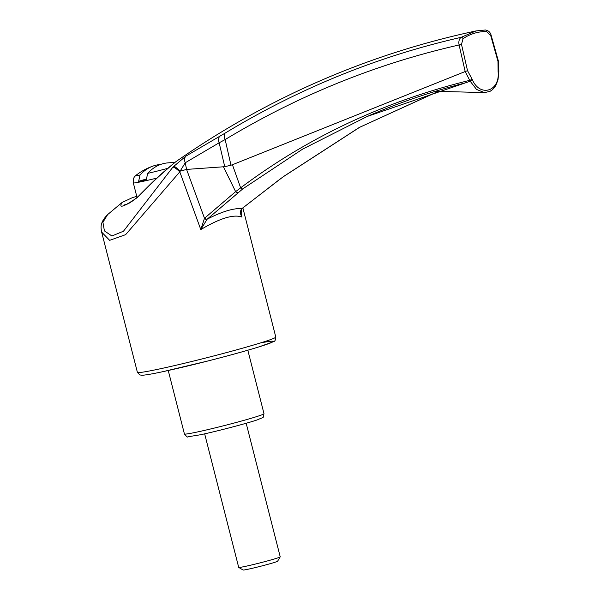 <?xml version="1.0" encoding="UTF-8"?>
<svg xmlns="http://www.w3.org/2000/svg" width="600" height="600" viewBox="0 0 600 600"><rect width="100%" height="100%" fill="white"/><g stroke="black" fill="none" stroke-linecap="round" stroke-linejoin="round"><path stroke-width="0.9" d="M146.19 179.032L138.623 181.328A28.508 1.193 -14.3 0 0 146.273 179.692L147.705 173.37A60.457 41.273 77.9 0 1 167.692 162.892A60.698 60.698 0 0 1 174.517 162.667M160.538 164.49A60.457 41.273 -102.1 0 0 153.352 165.96A60.457 41.273 -102.1 0 0 140.055 175.005L138.623 181.328M240.772 211.53L242.01 217.095C233.745 214.028 220.005 218.197 200.798 229.583L179.797 171.87L125.64 234.653L109.642 240.337L101.648 232.095L137.4 372.345A71.407 2.993 -14.3 0 0 159.855 368.873A71.407 2.993 -14.3 0 0 234.803 350.34A71.407 2.993 -14.3 0 0 275.79 337.065C275.707 340.035 274.815 341.625 273.105 341.843L259.147 346.83C246.053 350.873 229.267 355.515 208.815 360.757L162.938 371.655C152.303 373.942 145.335 375.142 142.042 375.255L139.785 374.947L137.4 372.345M186.66 169.41L224.745 166.695L219.15 142.792L185.235 162.765L186.585 169.425L204.502 218.28L235.627 191.648L223.485 166.882M242.01 208.553A2.145 1.275 -134.5 0 1 241.897 208.695L240.983 213.87L242.01 217.095C240.157 214.237 239.985 211.515 241.5 208.905L283.582 176.468L359.377 127.403L438.322 91.35M435.518 91.275L484.507 92.602L476.565 89.453L470.183 81.225L367.155 116.475L302.707 149.07L242.85 188.82L207.315 219.083C222.15 211.515 233.632 208.035 241.77 208.642A2.145 1.312 -130.3 0 0 242.16 208.455L241.897 208.695A2.145 1.275 -134.5 0 1 241.5 208.905M207.022 219.36L200.798 229.583L204.502 218.28A2.145 1.44 43 0 0 207.022 219.36L207.315 219.083A2.145 1.462 47.7 0 1 204.833 217.95M186.585 169.425L180.135 171.157L179.797 171.87A7.14 1.478 -137.3 0 0 172.928 167.108L185.85 156.15L225.112 133.125C299.392 88.192 378.053 56.265 461.092 37.343L476.062 30.922L485.235 30.023A1.785 1.29 90.6 0 1 485.438 30A1.785 1.29 90.6 0 1 486.697 31.515C478.147 31.447 470.257 33.84 463.035 38.685L461.505 44.415L467.528 70.672L472.192 79.365C479.835 97.74 500.265 91.477 498.105 71.505L497.993 61.44L490.717 35.557L486.697 31.515M185.85 156.15A7.14 5.175 -122.5 0 0 185.235 162.765L180.135 171.157M124.725 204.757L126.262 204.458C129.75 203.347 134.767 199.718 141.322 193.567C151.875 182.288 163.403 171.667 175.89 161.685L175.89 161.685C161.722 173.468 148.762 185.498 137.002 197.767C123.24 207.135 118.282 208.688 122.137 202.433L107.648 214.583L102.922 222.263L104.415 230.888L111.877 235.98L123.472 231.218L172.928 167.108M180.075 171.15C177.105 168.233 175.005 166.575 173.775 166.192M246.173 423.255L280.215 556.815A21.42 0.9 165.7 0 1 280.207 556.86A21.42 0.9 165.7 0 1 267.525 560.91A21.42 0.9 165.7 0 1 245.438 566.355A21.42 0.9 165.7 0 1 238.725 567.428A21.42 0.9 165.7 0 1 238.702 567.398L204.653 433.838M498.315 71.19L498.825 71.407L498.015 79.808L495.72 85.762L492.54 89.662L489.998 91.373L484.507 92.602M498.188 72.713L498.105 71.505M232.425 164.738L465.188 71.535L459.097 44.97C376.755 63.668 298.778 95.198 225.15 139.567L230.97 165.203L232.425 164.738L240.645 187.845C308.002 137.235 384.36 101.392 469.717 80.332L465.188 71.535M367.5 116.317L367.155 116.475C398.888 102.667 432.075 91.358 466.717 82.537L466.013 82.71M224.745 166.695L230.97 165.203M225.112 133.125A7.14 4.553 -121.2 0 0 225.15 139.567L219.15 142.792A7.14 5.25 -118.6 0 1 219.735 136.23M461.505 44.415L459.097 44.97C458.445 41.475 459.112 38.932 461.092 37.343A1.785 1.26 56.1 0 1 463.035 38.685M238.02 192.593A2.145 1.575 50.8 0 1 235.627 191.648L240.645 187.845A2.145 1.417 53 0 0 242.85 188.82M438.36 91.35L359.618 127.328L283.98 176.295A2.145 1.41 -126.9 0 1 283.582 176.468M465.24 71.52L467.528 70.672M470.183 81.225L469.717 80.332A1.785 0.473 153.1 0 0 471.862 79.215M470.37 81.15L472.192 79.365M280.207 556.86L277.627 561.188A17.85 0.75 165.7 0 1 260.528 566.287A17.85 0.75 165.7 0 1 243.067 570L238.725 567.428M156.907 178.087A28.56 1.193 165.7 0 1 142.297 181.493A28.56 1.193 165.7 0 1 133.32 182.88C132.675 177.667 135.398 175.913 134.812 176.445L135.938 175.365A24.277 1.02 165.7 0 0 140.055 175.005M167.235 168.48A24.277 1.02 165.7 0 1 147.705 173.37M163.072 371.618A67.838 2.843 -14.3 0 0 251.423 349.155A67.838 2.843 -14.3 0 0 260.385 342.96M498.825 71.407L498.495 61.432L491.16 35.348L490.717 35.557M197.34 431.985A41.062 1.718 -14.3 0 0 240.435 421.327A41.062 1.718 -14.3 0 0 264 413.7C262.388 419.28 265.23 416.22 257.55 419.783C247.388 423.308 216.968 431.28 200.423 434.768L187.972 436.778C187.845 437.618 186.66 436.68 184.425 433.98A41.062 1.718 -14.3 0 0 197.34 431.985M283.98 176.295L278.468 180.3A2.145 1.237 -125.2 0 1 278.138 180.435M153.352 165.953A60.698 60.698 0 0 0 135.938 175.365M133.32 182.88L137.032 197.445M242.858 207.862L275.79 337.065M175.89 161.685C267.638 97.695 367.695 54.113 476.062 30.922L485.438 30C488.423 30.473 490.327 32.258 491.16 35.348M107.648 214.583C99.735 222.63 100.823 227.295 101.648 232.095M278.468 180.3L242.16 208.455M168.248 370.5L184.425 433.98M247.822 350.212L264 413.7M136.762 196.395L132.727 197.498L122.137 202.433"/></g></svg>
